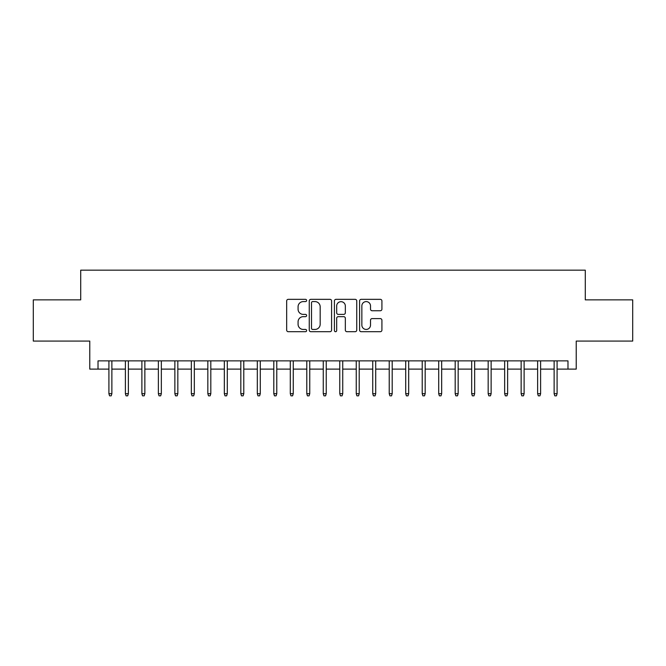 <?xml version="1.0" encoding="UTF-8"?>
<svg xmlns="http://www.w3.org/2000/svg" width="666" height="666" viewBox="0 0 666 666"><rect width="100%" height="100%" fill="white"/><g stroke="black" fill="none" stroke-linecap="round" stroke-linejoin="round"><path stroke-width="1" d="M306.618 300.466A1.132 1.132 0 0 0 305.486 299.334L288.286 299.334A1.615 1.615 0 0 0 286.671 300.957L286.671 330.086A1.615 1.615 0 0 0 288.286 331.71L305.486 331.71A1.132 1.132 0 0 0 306.618 330.577A1.132 1.132 0 0 0 305.486 329.437L303.255 329.437A5.178 5.178 0 0 1 298.077 324.259L298.077 321.836A5.178 5.178 0 0 1 303.255 316.658L305.486 316.658A1.132 1.132 0 0 0 306.618 315.517A1.132 1.132 0 0 0 305.486 314.385L303.255 314.385A5.178 5.178 0 0 1 298.077 309.207L298.077 306.785A5.178 5.178 0 0 1 303.255 301.598L305.486 301.598A1.132 1.132 0 0 0 306.618 300.466M380.303 310.747A1.615 1.615 0 0 0 381.918 309.124L381.918 300.957A1.615 1.615 0 0 0 380.303 299.334L361.205 299.334A1.615 1.615 0 0 0 359.582 300.957L359.582 330.086A1.615 1.615 0 0 0 361.205 331.71L380.303 331.71A1.615 1.615 0 0 0 381.918 330.086L381.918 320.213A1.615 1.615 0 0 0 380.303 318.598L372.127 318.598A1.615 1.615 0 0 0 370.512 320.213L370.512 325.108A4.329 4.329 0 0 1 366.183 329.437A4.329 4.329 0 0 1 361.854 325.108L361.854 305.927A4.329 4.329 0 0 1 366.183 301.598A4.329 4.329 0 0 1 370.512 305.927L370.512 309.124A1.615 1.615 0 0 0 372.127 310.747L380.303 310.747M98.019 369.114L98.019 360.864L567.981 360.864L567.981 369.114L576.223 369.114L576.223 341.084L632.7 341.084L632.7 299.858L585.289 299.858L585.289 270.171L80.711 270.171L80.711 299.858L33.3 299.858L33.3 341.084L89.777 341.084L89.777 369.114L108.908 369.114M331.585 300.957A1.615 1.615 0 0 0 329.961 299.334L310.864 299.334A1.615 1.615 0 0 0 309.249 300.957L309.249 330.086A1.615 1.615 0 0 0 310.864 331.71L329.961 331.71A1.615 1.615 0 0 0 331.585 330.086L331.585 300.957M336.039 299.334L355.136 299.334A1.615 1.615 0 0 1 356.751 300.957L356.751 330.086A1.615 1.615 0 0 1 355.136 331.71L346.961 331.71A1.615 1.615 0 0 1 345.338 330.086L345.338 318.273A1.615 1.615 0 0 0 343.723 316.658L338.303 316.658A1.615 1.615 0 0 0 336.68 318.273L336.68 330.577A1.132 1.132 0 0 1 335.547 331.71A1.132 1.132 0 0 1 334.415 330.577L334.415 300.957A1.615 1.615 0 0 1 336.039 299.334M111.871 369.114L125.391 369.114M128.363 369.114L141.883 369.114M144.855 369.114L158.375 369.114M161.339 369.114L174.867 369.114M177.83 369.114L191.35 369.114M194.322 369.114L207.842 369.114M210.814 369.114L224.334 369.114M227.297 369.114L240.826 369.114M243.789 369.114L257.309 369.114M260.281 369.114L273.801 369.114M276.773 369.114L290.293 369.114M293.256 369.114L306.785 369.114M309.748 369.114L323.268 369.114M326.24 369.114L339.76 369.114M342.732 369.114L356.252 369.114M359.215 369.114L372.744 369.114M375.707 369.114L389.227 369.114M392.199 369.114L405.719 369.114M408.691 369.114L422.211 369.114M425.174 369.114L438.703 369.114M441.666 369.114L455.186 369.114M458.158 369.114L471.678 369.114M474.65 369.114L488.17 369.114M491.133 369.114L504.662 369.114M507.625 369.114L521.145 369.114M524.117 369.114L537.637 369.114M540.609 369.114L554.129 369.114M557.092 369.114L567.981 369.114M312.645 301.598A1.132 1.132 0 0 0 311.513 302.73L311.513 328.305A1.132 1.132 0 0 0 312.645 329.437L314.993 329.437A5.178 5.178 0 0 0 320.171 324.259L320.171 306.785A5.178 5.178 0 0 0 314.993 301.598L312.645 301.598M345.338 306.01A4.329 4.329 0 0 0 341.009 301.681A4.329 4.329 0 0 0 336.68 306.01L336.68 312.77A1.615 1.615 0 0 0 338.303 314.385L343.723 314.385A1.615 1.615 0 0 0 345.338 312.77L345.338 306.01M108.908 393.681L109.565 395.829L111.214 395.829L111.871 393.681L108.908 393.681L108.908 360.864M111.871 393.681L111.871 360.864M125.391 393.681L126.057 395.829L127.706 395.829L128.363 393.681L125.391 393.681L125.391 360.864M128.363 393.681L128.363 360.864M141.883 393.681L142.541 395.829L144.189 395.829L144.855 393.681L141.883 393.681L141.883 360.864M144.855 393.681L144.855 360.864M158.375 393.681L159.032 395.829L160.681 395.829L161.339 393.681L158.375 393.681L158.375 360.864M161.339 393.681L161.339 360.864M174.867 393.681L175.524 395.829L177.173 395.829L177.83 393.681L174.867 393.681L174.867 360.864M177.83 393.681L177.83 360.864M191.35 393.681L192.016 395.829L193.664 395.829L194.322 393.681L191.35 393.681L191.35 360.864M194.322 393.681L194.322 360.864M207.842 393.681L208.5 395.829L210.148 395.829L210.814 393.681L207.842 393.681L207.842 360.864M210.814 393.681L210.814 360.864M224.334 393.681L224.991 395.829L226.64 395.829L227.297 393.681L224.334 393.681L224.334 360.864M227.297 393.681L227.297 360.864M240.826 393.681L241.483 395.829L243.132 395.829L243.789 393.681L240.826 393.681L240.826 360.864M243.789 393.681L243.789 360.864M257.309 393.681L257.975 395.829L259.623 395.829L260.281 393.681L257.309 393.681L257.309 360.864M260.281 393.681L260.281 360.864M273.801 393.681L274.459 395.829L276.107 395.829L276.773 393.681L273.801 393.681L273.801 360.864M276.773 393.681L276.773 360.864M290.293 393.681L290.95 395.829L292.599 395.829L293.256 393.681L290.293 393.681L290.293 360.864M293.256 393.681L293.256 360.864M306.785 393.681L307.442 395.829L309.091 395.829L309.748 393.681L306.785 393.681L306.785 360.864M309.748 393.681L309.748 360.864M323.268 393.681L323.934 395.829L325.582 395.829L326.24 393.681L323.268 393.681L323.268 360.864M326.24 393.681L326.24 360.864M339.76 393.681L340.418 395.829L342.066 395.829L342.732 393.681L339.76 393.681L339.76 360.864M342.732 393.681L342.732 360.864M356.252 393.681L356.909 395.829L358.558 395.829L359.215 393.681L356.252 393.681L356.252 360.864M359.215 393.681L359.215 360.864M372.744 393.681L373.401 395.829L375.05 395.829L375.707 393.681L372.744 393.681L372.744 360.864M375.707 393.681L375.707 360.864M389.227 393.681L389.893 395.829L391.541 395.829L392.199 393.681L389.227 393.681L389.227 360.864M392.199 393.681L392.199 360.864M405.719 393.681L406.377 395.829L408.025 395.829L408.691 393.681L405.719 393.681L405.719 360.864M408.691 393.681L408.691 360.864M422.211 393.681L422.868 395.829L424.517 395.829L425.174 393.681L422.211 393.681L422.211 360.864M425.174 393.681L425.174 360.864M438.703 393.681L439.36 395.829L441.009 395.829L441.666 393.681L438.703 393.681L438.703 360.864M441.666 393.681L441.666 360.864M455.186 393.681L455.852 395.829L457.5 395.829L458.158 393.681L455.186 393.681L455.186 360.864M458.158 393.681L458.158 360.864M471.678 393.681L472.336 395.829L473.984 395.829L474.65 393.681L471.678 393.681L471.678 360.864M474.65 393.681L474.65 360.864M488.17 393.681L488.827 395.829L490.476 395.829L491.133 393.681L488.17 393.681L488.17 360.864M491.133 393.681L491.133 360.864M504.662 393.681L505.319 395.829L506.968 395.829L507.625 393.681L504.662 393.681L504.662 360.864M507.625 393.681L507.625 360.864M521.145 393.681L521.811 395.829L523.459 395.829L524.117 393.681L521.145 393.681L521.145 360.864M524.117 393.681L524.117 360.864M537.637 393.681L538.295 395.829L539.943 395.829L540.609 393.681L537.637 393.681L537.637 360.864M540.609 393.681L540.609 360.864M554.129 393.681L554.786 395.829L556.435 395.829L557.092 393.681L554.129 393.681L554.129 360.864M557.092 393.681L557.092 360.864"/></g></svg>
